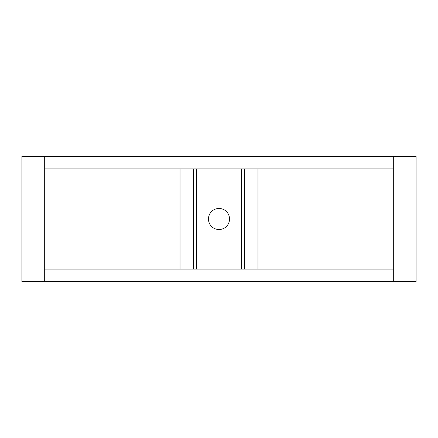 <?xml version="1.0" encoding="UTF-8"?>
<svg xmlns="http://www.w3.org/2000/svg" width="438" height="438" viewBox="0 0 438 438"><rect width="100%" height="100%" fill="white"/><g stroke="black" fill="none" stroke-linecap="round" stroke-linejoin="round"><path stroke-width="0.66" d="M393.302 281.645L393.302 156.355L416.1 156.355L416.1 281.645L44.698 281.645L44.698 269.113L196.448 269.113L196.448 168.887L44.698 168.887L44.698 156.355L21.9 156.355L21.9 281.645L21.9 156.355M393.302 269.113L196.448 269.113M393.302 168.887L196.448 168.887M241.552 269.113L241.552 168.887M219 229.523A10.523 10.523 0 0 0 228.116 213.739A10.523 10.523 0 0 0 209.884 213.739A10.523 10.523 0 0 0 219 229.523M44.698 281.645L21.9 281.645M393.302 156.355L44.698 156.355M257.971 269.113L257.971 168.887M244.557 269.113L244.557 168.887M44.698 269.113L44.698 168.887M180.029 269.113L180.029 168.887M193.443 269.113L193.443 168.887"/></g></svg>
